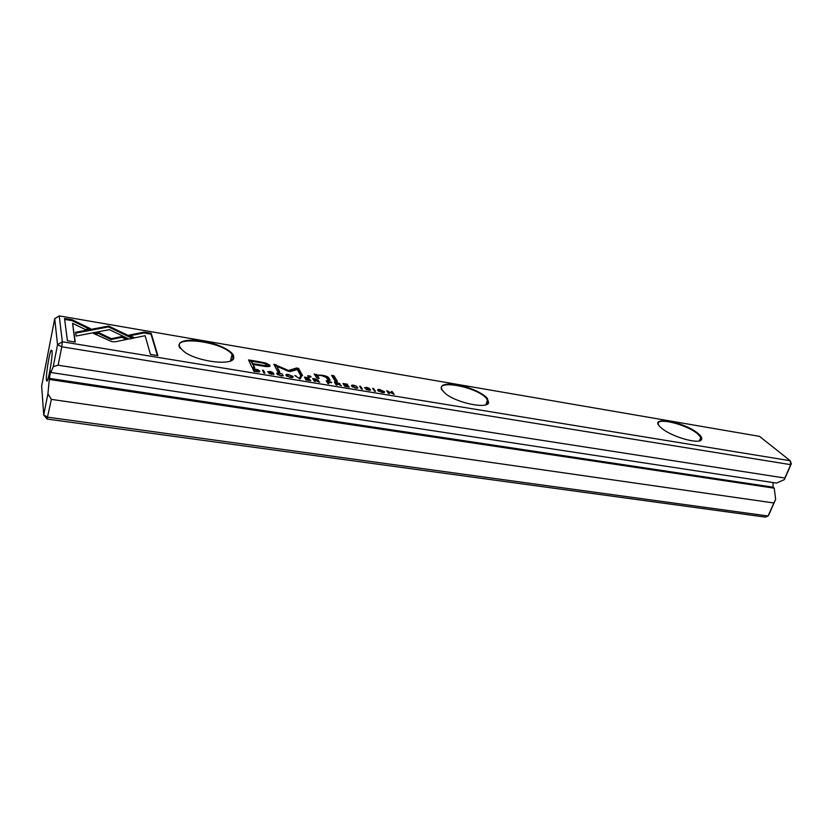<?xml version="1.0" encoding="UTF-8"?>
<svg xmlns="http://www.w3.org/2000/svg" width="833" height="833" viewBox="0 0 833 833"><rect width="100%" height="100%" fill="white"/><g stroke="black" fill="none" stroke-linecap="round" stroke-linejoin="round"><path stroke-width="1.25" d="M300.14 378.973L301.452 376.631L300.349 376.454L299.38 378.453L294.82 375.537L300.14 378.973M133.769 338.125L108.654 326.067L75.564 332.273L76.115 336.032L109.425 329.649L128.98 339.052L133.769 338.125M103.823 326.963L103.656 327.817L75.678 333.085M103.656 327.806L108.467 326.911L108.634 326.057L108.477 326.911L114.027 329.576M114.204 328.733L114.027 329.587L132.374 338.396M64.537 318.466L67.431 340.78L75.272 342.061L72.565 323.319L85.414 329.545L90.412 328.619L72.117 319.757L64.537 318.466M111.934 341.686L115.36 341.769L127.751 339.208L122.087 336.48L111.299 338.667L98.648 332.565L93.681 333.523L111.934 341.686M283.272 375.506L280.69 375.527L278.118 374.267L279.513 373.246L282.564 374.194L279.461 372.965C277.316 372.632 276.452 372.934 276.879 373.882L280.856 375.85L283.178 375.85M328.858 381.16L326.255 380.733L327.921 383.524L328.92 383.69L328.181 382.462L331.753 382.326L328.775 381.431M264.904 373.194L263.53 370.383L262.489 370.206L263.863 373.017L264.904 373.194M344.716 386.283L349.391 387.053L345.497 386.116L344.904 385.158L348.34 385.721L344.695 384.825L344.164 383.982L347.548 384.242L342.977 383.492L344.716 386.283M288.749 374.496C286.313 374.121 285.438 374.486 286.125 375.579L290.29 377.401C292.727 377.776 293.601 377.411 292.904 376.329L288.676 374.767M337.021 382.503L334.408 382.076L336.105 384.877L337.105 385.033L336.334 383.774L337.584 383.971L341.374 385.731L338.979 384.075L339.906 383.596L336.938 382.805M366.239 389.084L368.519 390.229L370.695 389.834L365.489 387.845L369.592 388.49L366.697 387.366L364.479 387.709L369.706 389.688L366.083 389.594M144.088 332.107L128.98 335.158L134.613 337.854L145.109 335.689L150.45 354.4L157.864 355.618L151.189 333.325L144.088 332.107L143.901 332.94L151.002 334.158L151.189 333.325M59.237 315.894L62.319 341.769L790.194 460.732L759.519 436.367L59.237 315.894L54.707 318.675L41.65 386.054L43.733 415.063L47.918 393.78L51.375 399.392L773.836 502.965L775.638 499.363L774.253 488.18L773.066 487.18L49.407 378.369L50.657 371.091L50.865 372.486L53.239 366.655L57.539 344.706L54.707 318.675M698.564 433.91C701.386 436.377 702.344 438.304 701.448 439.689C699.064 444.697 671.231 436.659 661.641 428.172C645.315 415.001 684.726 421.363 698.564 433.91M233.511 355.514L233.781 358.013C232.917 365.687 199.899 362.209 185.363 352.619C174.743 344.196 178.033 340.01 195.224 340.072C210.968 341.072 230.772 349.027 233.511 355.514M487.295 398.299L488.7 402.787C486.961 409.045 457.9 403.234 446.124 394.124C437.919 386.876 440.365 383.565 453.454 384.2C465.616 385.46 482.276 392.374 487.295 398.299M259.386 361.73L248.546 359.918L252.003 367.28L254.711 367.728L253.159 364.458L261.479 365.843C267.966 367.03 270.756 366.853 269.861 365.302L266.321 363.209L259.386 361.73L259.188 362.48M362.428 389.188L360.616 386.397L359.648 386.241L361.449 389.032L362.428 389.188M254.846 368.946L252.628 368.582L253.95 371.393L259.209 371.945L259.688 371.07L257.741 369.644L254.773 369.217M290.04 371.653L297.319 369.508L300.484 375.246L302.577 375.589L298.558 368.363L296.496 368.019L288.52 370.477L273.87 364.219L277.576 371.456L279.711 371.81L276.733 366.062L290.04 371.653M357.794 387.751L355.431 387.793L352.744 386.408L353.983 385.523L356.941 386.439L353.879 385.252C351.859 384.929 351.12 385.242 351.661 386.179L355.629 388.116L357.68 388.147M315.395 378.942L312.739 378.494L314.343 381.306L315.353 381.472L314.624 380.202L319.695 382.18L317.321 380.514L318.279 380.025L315.311 379.244M380.108 389.573C377.995 389.24 377.224 389.542 377.807 390.479L382.076 392.458C384.18 392.78 384.95 392.489 384.377 391.572L380.035 389.834M375.464 391.333L373.59 388.542L372.632 388.376L374.496 391.166L375.464 391.333M306.003 379.931L310.813 380.723L306.836 379.765L306.294 378.807L309.845 379.39L306.117 378.474L305.638 377.63L309.147 377.901L304.441 377.13L306.003 379.931M388.574 393.478L389.459 393.624L387.824 391.26L394.186 394.405L392.239 391.614L391.375 391.468L392.968 393.738L386.647 390.687L388.574 393.478L387.824 391.26M335.012 381.014L337.407 381.41L333.918 375.725L331.555 375.329L335.012 381.014M269.163 373.132L271.443 374.309L273.963 373.934L268.642 371.924L273.037 372.58L270.079 371.424L267.57 371.799L272.891 373.788L269.163 373.132L269.017 373.705M308.2 376.578L311.053 377.047L310.553 376.183L307.71 375.704L308.2 376.578M315.113 375.277L316.675 377.974L319.154 378.39L317.873 376.183C317.54 375.36 318.872 375.183 321.871 375.652L326.349 377.464L327.754 379.806L330.16 380.212L328.671 377.734C327.921 376.662 325.734 375.818 322.142 375.214L317.134 375.079L314.176 373.965L315.113 375.277M784.821 478.038L790.715 464.668L790.194 460.732L791.35 463.721L784.342 479.621L784.821 478.038L58.133 365.208L53.239 366.655M791.35 463.721L790.715 464.668L61.777 346.799L58.133 365.208M775.638 499.363L768.797 514.898L768.099 516.002L765.402 517.106L47.054 419.041L43.733 415.063L47.856 417.208L768.099 516.002L773.836 502.965M51.375 399.392L47.054 419.041M50.865 372.486L776.481 483.088L784.342 479.621M773.014 482.557L773.066 487.18M52.052 350.776C52.895 357.086 47.471 386.085 46.533 380.4C45.513 377.13 49.116 353.536 51.146 350.193L52.052 350.776M49.407 378.369L47.918 393.78M49.501 379.484L774.253 488.18M230.928 360.762L233.125 358.367L232.074 354.587C223.692 341.582 170.411 334.751 180.178 348.309M486.399 404.609L488.086 403.068L486.722 398.663C477.84 387.21 435.295 378.817 441.896 390.011M699.72 440.772L700.855 439.918L700.792 437.419L698.044 434.243C686.913 424.039 653.187 416.198 658.788 425.246M57.539 344.706L61.777 346.799L62.319 341.769L57.539 344.706M130.167 335.72L143.901 332.94M151.002 334.158L157.385 355.535M369.613 390.031L370.216 390.365M364.812 388.011L365.739 388.053M264.675 363.604L269.736 366.312M248.973 360.835L251.608 361.283M253.159 364.458L254.055 367.624M266.258 365.614L264.832 366.353M253.149 364.531L251.41 362.032L251.628 361.21L252.763 363.615L260.729 364.937C265.071 365.802 266.987 365.749 266.477 364.802L266.352 364.594C265.769 363.782 263.499 363.094 259.563 362.542L251.628 361.21M252.545 364.427L252.763 363.615M360.241 387.168L361.595 389.053M360.377 387.189L360.616 386.397M338.802 383.815L339.343 384.086M336.334 383.774L336.303 384.908M336.188 384.273L335.616 382.586L336.126 383.43L338.896 383.503L335.616 382.586M335.897 384.221L336.126 383.43M253.065 369.519L253.68 369.613M258.636 371.029L259.448 371.862M254.357 371.456L253.826 369.061L254.846 371.226L258.584 370.893L253.826 369.061M274.338 365.146L288.301 371.289L296.277 368.821L298.339 369.165L301.838 375.464M298.339 369.165L298.558 368.363M296.277 368.821L296.496 368.019M288.301 371.289L288.52 370.477M275.775 365.385L275.983 364.573M276.733 366.062L279.013 371.685M352.671 386.293L352.349 386.908M351.578 386.033L352.536 385.918M291.977 376.485L292.831 377.391M285.979 375.329L286.989 375.162M286.812 376.214L287.125 375.589M290.103 377.068L291.8 376.152L288.905 374.808L287.208 375.725L290.03 377.359M344.904 385.158L344.893 386.314M344.164 383.982L344.747 385.669M344.466 385.627L344.695 384.825M262.947 371.143L264.238 373.08M263.322 371.206L263.53 370.383M317.175 380.244L317.727 380.525M313.27 379.431L313.812 379.515M314.624 380.202L314.593 381.347M314.478 380.712L313.947 379.015L314.426 379.858L317.269 379.942L313.947 379.015M314.208 380.66L314.426 379.858M330.607 382.462L331.253 382.826M328.181 382.462L328.14 383.565M328.046 382.961L327.442 381.212L327.973 382.118L330.701 382.16L327.442 381.212M327.754 382.92L327.973 382.118M277.785 374.819L277.983 374.048L277.722 374.777M276.848 373.819L277.868 373.653M94.91 334.116L98.461 333.429L111.122 339.531L121.91 337.334L126.377 339.489M121.91 337.334L122.087 336.48M111.122 339.531L111.299 338.667M98.461 333.429L98.648 332.565M64.662 319.372L71.94 320.622L72.117 319.757M72.565 323.319L74.96 342.009M71.94 320.622L89.006 328.879M108.634 326.057L108.477 326.911M299.359 378.848L300.13 377.266L301.015 377.411M300.13 377.266L300.349 376.454M295.809 376.308L295.965 375.735M383.482 391.677L384.221 392.489M377.713 390.333L378.651 390.229M378.442 391.125L378.817 390.615L381.847 392.135L383.326 391.385L380.306 389.875L378.64 391.26M373.257 389.303L374.611 391.187M373.361 389.323L373.59 388.542M306.294 378.807L306.273 379.983M305.638 377.63L306.159 379.327M305.888 379.286L306.117 378.474M304.961 378.057L305.492 378.151M391.999 392.374L392.239 391.614M332.117 376.256L333.7 376.516L336.615 381.275M333.7 376.516L333.918 375.725M272.808 374.111L273.463 374.444M267.903 372.091L268.892 372.112M310.345 376.933L310.553 376.183M317.81 376.391L318.383 378.265M325.818 376.933L328.441 378.536L329.379 380.077M314.884 374.923L317.894 375.683M316.904 375.881L317.134 375.079M316.363 375.162L316.582 374.371M266.112 364.011L266.321 363.209M269.653 366.114L269.861 365.302M260.531 365.687L260.729 364.937M340.093 385.367L340.301 384.669M259.479 371.841L259.688 371.07M352.505 387.022L352.703 386.345M318.435 381.847L318.643 381.108M317.644 376.985L317.873 376.183M328.525 378.651L328.743 377.849M232.074 354.587L230.481 360.96M487.576 399.819L485.91 404.776M700.792 437.419L699.387 440.865M52.094 351.339L51.146 350.193M47.668 379.65L46.533 380.4M488.086 403.068L488.7 402.787M233.125 358.367L233.781 358.013M700.855 439.918L701.448 439.689M269.517 365.906L269.736 365.093M259.323 371.664L259.542 370.831M352.557 387.053L352.744 386.408M292.675 377.141L292.904 376.329M287.208 375.725L287.041 376.36M277.951 374.923L278.118 374.267M384.138 392.353L384.377 391.572M269.069 373.725L269.205 373.194M273.755 374.371L273.901 373.84M328.441 378.536L328.671 377.734"/></g></svg>
